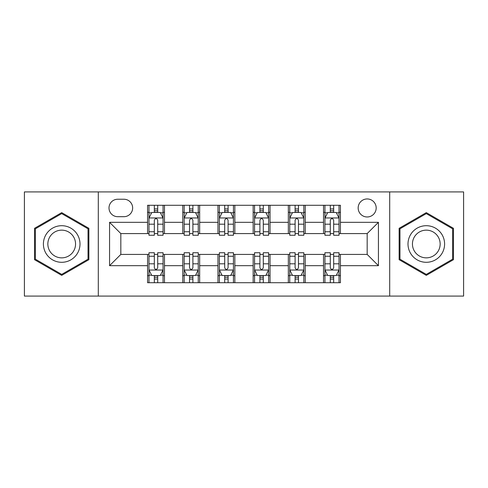 <?xml version="1.0" encoding="UTF-8"?>
<svg xmlns="http://www.w3.org/2000/svg" width="488" height="488" viewBox="0 0 488 488"><rect width="100%" height="100%" fill="white"/><g stroke="black" fill="none" stroke-linecap="round" stroke-linejoin="round"><path stroke-width="0.73" d="M367.171 198.951A9.01 9.01 0 0 0 358.161 207.961A9.01 9.01 0 0 0 367.171 216.971A9.01 9.01 0 0 0 376.181 207.961A9.01 9.01 0 0 0 367.171 198.951M389.699 296.082L463.6 296.082L463.6 191.918L389.699 191.918L389.699 296.082L98.302 296.082L98.302 191.918L24.4 191.918L24.4 296.082L98.302 296.082M117.73 216.69L123.921 216.69A8.729 8.729 0 0 0 132.651 207.961A8.729 8.729 0 0 0 123.921 199.238L117.73 199.238A8.729 8.729 0 0 0 109.001 207.961A8.729 8.729 0 0 0 117.73 216.69M389.699 191.918L98.302 191.918M147.571 265.679L109.568 265.679L109.568 222.321L147.571 222.321L147.571 233.581L120.829 233.581L120.829 254.419L147.571 254.419L147.571 282.711L340.429 282.711L340.429 254.419L367.171 254.419L367.171 233.581L340.429 233.581L340.429 222.321L378.432 222.321L378.432 265.679L340.429 265.679M340.429 222.321L340.429 205.289L147.571 205.289L147.571 222.321M323.532 205.289L323.532 233.581L324.941 233.581M330.291 233.581L333.67 233.581M339.02 233.581L340.429 233.581M323.532 233.581L303.829 233.581M288.341 205.289L288.341 233.581L289.75 233.581M295.1 233.581L298.479 233.581M288.341 233.581L268.632 233.581M253.15 205.289L253.15 233.581L254.559 233.581M259.909 233.581L263.288 233.581M253.15 233.581L233.441 233.581M217.959 205.289L217.959 233.581L219.368 233.581M224.712 233.581L228.091 233.581M217.959 233.581L198.25 233.581M182.768 205.289L182.768 233.581L184.171 233.581M189.521 233.581L192.9 233.581M182.768 233.581L163.059 233.581M147.571 233.581L148.98 233.581M154.33 233.581L157.709 233.581M147.571 254.419L148.98 254.419M154.33 254.419L157.709 254.419M163.059 254.419L164.468 254.419L164.468 282.711M184.171 254.419L164.468 254.419M189.521 254.419L192.9 254.419M198.25 254.419L199.659 254.419L199.659 282.711M219.368 254.419L199.659 254.419M224.712 254.419L228.091 254.419M233.441 254.419L234.85 254.419L234.85 282.711M254.559 254.419L234.85 254.419M259.909 254.419L263.288 254.419M268.632 254.419L270.041 254.419L270.041 282.711M289.75 254.419L270.041 254.419M295.1 254.419L298.479 254.419M303.829 254.419L305.232 254.419L305.232 282.711M324.941 254.419L305.232 254.419M330.291 254.419L333.67 254.419M339.02 254.419L340.429 254.419M164.468 205.289L164.468 233.581M147.571 212.329L148.98 212.329M154.33 212.329L157.709 212.329M163.059 212.329L164.468 212.329M147.571 275.671L148.98 275.671M154.33 275.671L157.709 275.671M163.059 275.671L164.468 275.671M182.768 254.419L182.768 282.711M199.659 205.289L199.659 233.581M182.768 212.329L184.171 212.329M189.521 212.329L192.9 212.329M198.25 212.329L199.659 212.329M182.768 275.671L184.171 275.671M189.521 275.671L192.9 275.671M198.25 275.671L199.659 275.671M217.959 254.419L217.959 282.711M217.959 275.671L219.368 275.671M224.712 275.671L228.091 275.671M233.441 275.671L234.85 275.671M234.85 205.289L234.85 233.581M217.959 212.329L219.368 212.329M224.712 212.329L228.091 212.329M233.441 212.329L234.85 212.329M253.15 254.419L253.15 282.711M253.15 275.671L254.559 275.671M259.909 275.671L263.288 275.671M268.632 275.671L270.041 275.671M270.041 205.289L270.041 233.581M253.15 212.329L254.559 212.329M259.909 212.329L263.288 212.329M268.632 212.329L270.041 212.329M288.341 254.419L288.341 282.711M288.341 275.671L289.75 275.671M295.1 275.671L298.479 275.671M303.829 275.671L305.232 275.671M305.232 205.289L305.232 233.581M288.341 212.329L289.75 212.329M295.1 212.329L298.479 212.329M303.829 212.329L305.232 212.329M323.532 254.419L323.532 282.711M323.532 275.671L324.941 275.671M330.291 275.671L333.67 275.671M339.02 275.671L340.429 275.671M323.532 212.329L324.941 212.329M330.291 212.329L333.67 212.329M339.02 212.329L340.429 212.329M120.829 233.581L109.568 222.321M120.829 254.419L109.568 265.679M378.432 222.321L367.171 233.581M378.432 265.679L367.171 254.419M61.702 275.372L88.871 259.683L88.871 228.317L61.702 212.628L34.538 228.317L34.538 259.683L61.702 275.372M453.462 228.317L426.298 212.628L399.129 228.317L399.129 259.683L426.298 275.372L453.462 259.683L453.462 228.317M157.709 208.949L154.33 208.949M163.059 231.745L157.709 231.745L157.709 235.271L163.059 235.271L163.059 218.099L160.241 212.469L151.798 212.469L148.98 218.099L148.98 235.271L154.33 235.271L154.33 231.745L148.98 231.745M148.98 218.099L148.98 205.289M163.059 218.099L163.059 205.289M154.33 212.469L154.33 205.289M157.709 205.289L157.709 212.469M157.709 231.745L157.709 220.21C156.581 218.038 155.458 218.038 154.33 220.21L154.33 231.745M154.33 279.051L157.709 279.051M148.98 256.255L154.33 256.255L154.33 252.729L148.98 252.729L148.98 269.901L151.798 275.531L160.241 275.531L163.059 269.901L163.059 252.729L157.709 252.729L157.709 256.255L163.059 256.255M163.059 269.901L163.059 282.711M148.98 269.901L148.98 282.711M157.709 275.531L157.709 282.711M154.33 282.711L154.33 275.531M154.33 256.255L154.33 267.79C155.452 269.962 156.581 269.962 157.709 267.79L157.709 256.255M192.9 208.949L189.521 208.949M198.25 231.745L192.9 231.745L192.9 235.271L198.25 235.271L198.25 218.099L195.432 212.469L186.989 212.469L184.171 218.099L184.171 235.271L189.521 235.271L189.521 231.745L184.171 231.745M184.171 218.099L184.171 205.289M198.25 218.099L198.25 205.289M189.521 212.469L189.521 205.289M192.9 205.289L192.9 212.469M192.9 231.745L192.9 220.21C191.778 218.038 190.649 218.038 189.521 220.21L189.521 231.745M228.091 208.949L224.712 208.949M233.441 231.745L228.091 231.745L228.091 235.271L233.441 235.271L233.441 218.099L230.629 212.469L222.18 212.469L219.368 218.099L219.368 235.271L224.712 235.271L224.712 231.745L219.368 231.745M219.368 218.099L219.368 205.289M233.441 218.099L233.441 205.289M224.712 212.469L224.712 205.289M228.091 205.289L228.091 212.469M228.091 231.745L228.091 220.21C226.969 218.038 225.84 218.038 224.712 220.21L224.712 231.745M263.288 208.949L259.909 208.949M268.632 231.745L263.288 231.745L263.288 235.271L268.632 235.271L268.632 218.099L265.82 212.469L257.371 212.469L254.559 218.099L254.559 235.271L259.909 235.271L259.909 231.745L254.559 231.745M254.559 218.099L254.559 205.289M268.632 218.099L268.632 205.289M259.909 212.469L259.909 205.289M263.288 205.289L263.288 212.469M263.288 231.745L263.288 220.21C262.16 218.038 261.037 218.038 259.909 220.21L259.909 231.745M189.521 279.051L192.9 279.051M184.171 256.255L189.521 256.255L189.521 252.729L184.171 252.729L184.171 269.901L186.989 275.531L195.432 275.531L198.25 269.901L198.25 252.729L192.9 252.729L192.9 256.255L198.25 256.255M198.25 269.901L198.25 282.711M184.171 269.901L184.171 282.711M192.9 275.531L192.9 282.711M189.521 282.711L189.521 275.531M189.521 256.255L189.521 267.79C190.649 269.962 191.772 269.962 192.9 267.79L192.9 256.255M224.712 279.051L228.091 279.051M219.368 256.255L224.712 256.255L224.712 252.729L219.368 252.729L219.368 269.901L222.18 275.531L230.629 275.531L233.441 269.901L233.441 252.729L228.091 252.729L228.091 256.255L233.441 256.255M233.441 269.901L233.441 282.711M219.368 269.901L219.368 282.711M228.091 275.531L228.091 282.711M224.712 282.711L224.712 275.531M224.712 256.255L224.712 267.79C225.84 269.962 226.963 269.962 228.091 267.79L228.091 256.255M259.909 279.051L263.288 279.051M254.559 256.255L259.909 256.255L259.909 252.729L254.559 252.729L254.559 269.901L257.371 275.531L265.82 275.531L268.632 269.901L268.632 252.729L263.288 252.729L263.288 256.255L268.632 256.255M268.632 269.901L268.632 282.711M254.559 269.901L254.559 282.711M263.288 275.531L263.288 282.711M259.909 282.711L259.909 275.531M259.909 256.255L259.909 267.79C261.031 269.962 262.16 269.962 263.288 267.79L263.288 256.255M298.479 208.949L295.1 208.949M303.829 231.745L298.479 231.745L298.479 235.271L303.829 235.271L303.829 218.099L301.011 212.469L292.568 212.469L289.75 218.099L289.75 235.271L295.1 235.271L295.1 231.745L289.75 231.745M289.75 218.099L289.75 205.289M303.829 218.099L303.829 205.289M295.1 212.469L295.1 205.289M298.479 205.289L298.479 212.469M298.479 231.745L298.479 220.21C297.351 218.038 296.228 218.038 295.1 220.21L295.1 231.745M295.1 279.051L298.479 279.051M289.75 256.255L295.1 256.255L295.1 252.729L289.75 252.729L289.75 269.901L292.568 275.531L301.011 275.531L303.829 269.901L303.829 252.729L298.479 252.729L298.479 256.255L303.829 256.255M303.829 269.901L303.829 282.711M289.75 269.901L289.75 282.711M298.479 275.531L298.479 282.711M295.1 282.711L295.1 275.531M295.1 256.255L295.1 267.79C296.222 269.962 297.351 269.962 298.479 267.79L298.479 256.255M77.549 234.85A18.3 18.3 0 0 0 52.552 228.152A18.3 18.3 0 0 0 45.854 253.15A18.3 18.3 0 0 0 70.852 259.848A18.3 18.3 0 0 0 77.549 234.85M73.7 237.07A13.853 13.853 0 0 0 54.778 232.001A13.853 13.853 0 0 0 49.703 250.93A13.853 13.853 0 0 0 68.631 255.999A13.853 13.853 0 0 0 73.7 237.07M61.702 274.396L35.38 259.195L35.38 228.805L61.702 213.604L88.029 228.805L88.029 259.195L61.702 274.396M426.298 262.3A18.3 18.3 0 0 0 444.599 244A18.3 18.3 0 0 0 426.298 225.7A18.3 18.3 0 0 0 407.998 244A18.3 18.3 0 0 0 426.298 262.3M426.298 257.853A13.853 13.853 0 0 0 440.152 244A13.853 13.853 0 0 0 426.298 230.147A13.853 13.853 0 0 0 412.439 244A13.853 13.853 0 0 0 426.298 257.853M399.971 228.805L426.298 213.604L452.62 228.805L452.62 259.195L426.298 274.396L399.971 259.195L399.971 228.805M333.67 208.949L330.291 208.949M339.02 231.745L333.67 231.745L333.67 235.271L339.02 235.271L339.02 218.099L336.201 212.469L327.759 212.469L324.941 218.099L324.941 235.271L330.291 235.271L330.291 231.745L324.941 231.745M324.941 218.099L324.941 205.289M339.02 218.099L339.02 205.289M330.291 212.469L330.291 205.289M333.67 205.289L333.67 212.469M333.67 231.745L333.67 220.21C332.548 218.038 331.419 218.038 330.291 220.21L330.291 231.745M330.291 279.051L333.67 279.051M324.941 256.255L330.291 256.255L330.291 252.729L324.941 252.729L324.941 269.901L327.759 275.531L336.201 275.531L339.02 269.901L339.02 252.729L333.67 252.729L333.67 256.255L339.02 256.255M339.02 269.901L339.02 282.711M324.941 269.901L324.941 282.711M333.67 275.531L333.67 282.711M330.291 282.711L330.291 275.531M330.291 256.255L330.291 267.79C331.419 269.962 332.541 269.962 333.67 267.79L333.67 256.255M182.768 265.679L164.468 265.679M182.768 222.321L164.468 222.321M217.959 222.321L199.659 222.321M217.959 265.679L199.659 265.679M253.15 222.321L234.85 222.321M253.15 265.679L234.85 265.679M288.341 222.321L270.041 222.321M288.341 265.679L270.041 265.679M323.532 222.321L305.232 222.321M323.532 265.679L305.232 265.679M162.986 217.959L149.053 217.959M148.98 212.805L151.628 212.805M160.412 212.805L163.059 212.805M154.33 224.193L148.98 224.193M163.059 224.193L157.709 224.193M157.709 210.743L154.33 210.743M149.053 270.041L162.986 270.041M163.059 275.195L160.412 275.195M151.628 275.195L148.98 275.195M157.709 263.807L163.059 263.807M148.98 263.807L154.33 263.807M154.33 277.257L157.709 277.257M198.177 217.959L184.244 217.959M184.171 212.805L186.819 212.805M195.603 212.805L198.25 212.805M189.521 224.193L184.171 224.193M198.25 224.193L192.9 224.193M192.9 210.743L189.521 210.743M233.374 217.959L219.435 217.959M219.368 212.805L222.009 212.805M230.794 212.805L233.441 212.805M224.712 224.193L219.368 224.193M233.441 224.193L228.091 224.193M228.091 210.743L224.712 210.743M268.565 217.959L254.626 217.959M254.559 212.805L257.207 212.805M265.99 212.805L268.632 212.805M259.909 224.193L254.559 224.193M268.632 224.193L263.288 224.193M263.288 210.743L259.909 210.743M184.244 270.041L198.177 270.041M198.25 275.195L195.603 275.195M186.819 275.195L184.171 275.195M192.9 263.807L198.25 263.807M184.171 263.807L189.521 263.807M189.521 277.257L192.9 277.257M219.435 270.041L233.374 270.041M233.441 275.195L230.794 275.195M222.009 275.195L219.368 275.195M228.091 263.807L233.441 263.807M219.368 263.807L224.712 263.807M224.712 277.257L228.091 277.257M254.626 270.041L268.565 270.041M268.632 275.195L265.99 275.195M257.207 275.195L254.559 275.195M263.288 263.807L268.632 263.807M254.559 263.807L259.909 263.807M259.909 277.257L263.288 277.257M303.756 217.959L289.823 217.959M289.75 212.805L292.397 212.805M301.181 212.805L303.829 212.805M295.1 224.193L289.75 224.193M303.829 224.193L298.479 224.193M298.479 210.743L295.1 210.743M289.823 270.041L303.756 270.041M303.829 275.195L301.181 275.195M292.397 275.195L289.75 275.195M298.479 263.807L303.829 263.807M289.75 263.807L295.1 263.807M295.1 277.257L298.479 277.257M338.946 217.959L325.014 217.959M324.941 212.805L327.588 212.805M336.372 212.805L339.02 212.805M330.291 224.193L324.941 224.193M339.02 224.193L333.67 224.193M333.67 210.743L330.291 210.743M325.014 270.041L338.946 270.041M339.02 275.195L336.372 275.195M327.588 275.195L324.941 275.195M333.67 263.807L339.02 263.807M324.941 263.807L330.291 263.807M330.291 277.257L333.67 277.257"/></g></svg>
